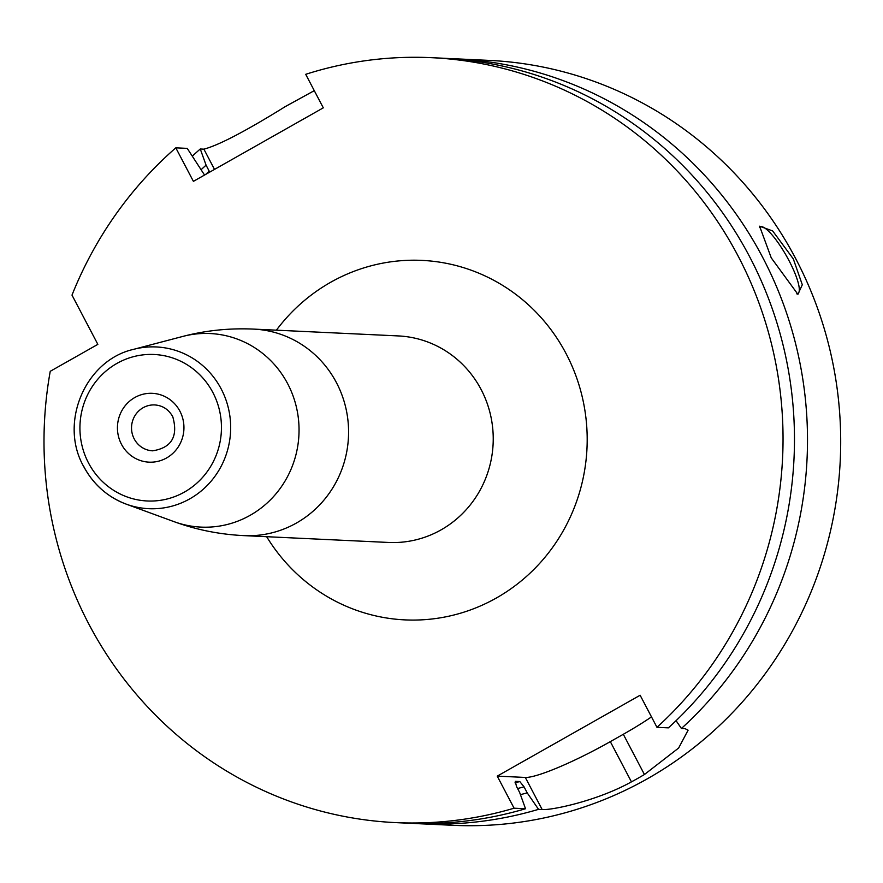 <?xml version="1.0" encoding="UTF-8"?>
<svg xmlns="http://www.w3.org/2000/svg" width="883" height="883" viewBox="0 0 883 883"><rect width="100%" height="100%" fill="white"/><g stroke="black" fill="none" stroke-linecap="round" stroke-linejoin="round"><path stroke-width="1.32" d="M651.488 716.886A76.578 10.43 -27.7 0 1 623.31 734.281L610.319 741.632L631.444 781.863A382.891 369.491 -87.3 0 0 637.979 778.254A382.891 369.491 -87.3 0 0 644.435 774.512L678.63 748.033L688.1 730.197L685.042 728.641L681.422 728.475A382.891 369.491 -87.3 0 0 786.941 314.138A382.891 369.491 -87.3 0 0 456.025 58.83A382.891 369.491 -87.3 0 0 449.513 58.587M413.421 823.386A382.891 369.491 -87.3 0 0 419.933 823.762L453.134 825.318A382.891 369.491 92.7 0 0 647.504 778.707A382.891 369.491 -87.3 0 0 831.444 356.456A382.891 369.491 -87.3 0 0 489.226 60.397L456.025 58.83M214.514 169.404L203.885 149.161C218.741 145.265 245.882 131.059 285.33 106.567L314.282 90.662M771.256 257.88L759.601 226.203L772.669 230.949L793.309 258.918L802.305 284.756L797.912 294.326L771.256 257.88M759.446 227.615A38.289 8.576 60.5 0 1 760.175 226.92A38.289 8.576 60.5 0 1 789.06 260.717A38.289 8.576 -119.5 0 1 797.901 293.564A38.289 8.576 -119.5 0 1 796.731 293.829M323.299 107.836L305.706 74.315A382.891 369.491 -87.3 0 1 431.566 57.682A382.891 369.491 -87.3 0 1 762.482 312.99A382.891 369.491 -87.3 0 1 656.963 727.316L640.131 695.241L497.239 776.124L514.083 808.199A382.891 369.491 -87.3 0 1 395.474 822.603A382.891 369.491 -87.3 0 1 50.243 371.301L97.847 344.359L71.998 295.121A382.891 369.491 -87.3 0 1 175.805 147.836L193.399 181.357L323.299 107.836M431.566 57.682L443.001 58.212A382.891 369.491 -87.3 0 1 773.916 313.531A382.891 369.491 -87.3 0 1 668.398 727.857L656.963 727.316M204.547 175.055L187.24 148.377L175.805 147.836M395.474 822.603L406.908 823.144A382.891 369.491 -87.3 0 0 525.517 808.74L514.083 808.199M631.444 781.863C597.14 800.925 551.378 810.451 542.151 809.523L538.542 809.347L527.184 792.835L524.016 786.808L519.789 781.543A352.262 339.933 92.7 0 1 515.021 782.824M419.933 823.762A382.891 369.491 -87.3 0 0 538.542 809.347M203.885 149.161L200.275 148.995A382.891 369.491 -87.3 0 0 192.483 155.993M525.517 808.74L519.657 792.481L516.5 786.444L515.275 781.334L519.789 781.543M610.319 741.632A76.578 10.43 -27.7 0 1 525.319 777.448L497.239 776.124M676.069 720.683L681.422 728.475M209.701 172.13L206.081 165.176A364.679 351.92 -87.3 0 0 201.114 169.691M520.451 794.667A364.679 351.92 -87.3 0 0 527.184 792.835M206.081 165.176L200.275 148.995M266.655 536.698A179.955 173.664 92.7 0 0 501.356 595.065A179.955 173.664 92.7 0 0 566.146 353.752A179.955 173.664 -87.3 0 0 276.401 330.176M243.94 535.628L388.586 542.46A103.377 99.768 92.7 0 0 477.935 493.906A103.377 99.768 92.7 0 0 481.147 389.569A103.377 99.768 -87.3 0 0 398.332 335.926L253.686 329.105C229.348 328.001 205.739 330.441 182.858 336.412A96.887 93.499 -87.3 0 1 287.715 383.807A96.887 93.499 92.7 0 1 276.567 493.089A96.887 93.499 92.7 0 1 174.106 521.676C196.324 529.789 219.602 534.436 243.94 535.628A103.377 99.768 92.7 0 0 333.277 487.085A103.377 99.768 92.7 0 0 336.489 382.736A103.377 99.768 -87.3 0 0 253.686 329.105M182.858 336.412L133.587 349.348A80.96 78.134 -87.3 0 1 221.203 388.962A80.96 78.134 92.7 0 1 211.887 480.264A80.96 78.134 92.7 0 1 126.28 504.16A80.96 78.134 92.7 0 1 83.874 466.688M212.88 392.538A73.333 70.761 -87.3 0 0 116.92 363.421A73.333 70.761 -87.3 0 0 88.499 462.935A73.333 70.761 -87.3 0 0 184.459 492.052A73.333 70.761 -87.3 0 0 212.88 392.538M179.911 411.191A34.459 33.256 -87.3 0 0 134.823 397.516A34.459 33.256 -87.3 0 0 121.468 444.281A34.459 33.256 -87.3 0 0 166.556 457.968A34.459 33.256 -87.3 0 0 179.911 411.191M134.216 438.906A22.969 22.174 92.7 0 1 134.922 415.716A22.969 22.174 92.7 0 1 154.779 404.933C162.627 405.507 168.609 409.414 172.759 416.677C178.344 436.423 171.633 447.802 152.616 450.827A22.969 22.174 -87.3 0 1 134.216 438.906M525.319 777.448L542.151 809.523M524.016 786.808A358.001 345.474 92.7 0 1 517.593 788.53M205.706 174.393A358.001 345.474 92.7 0 1 209.227 171.181M623.31 734.281L644.435 774.512M133.587 349.348C85.254 360.209 58.753 422.802 83.719 466.588C93.399 484.524 107.583 497.052 126.28 504.16L174.106 521.676"/></g></svg>
